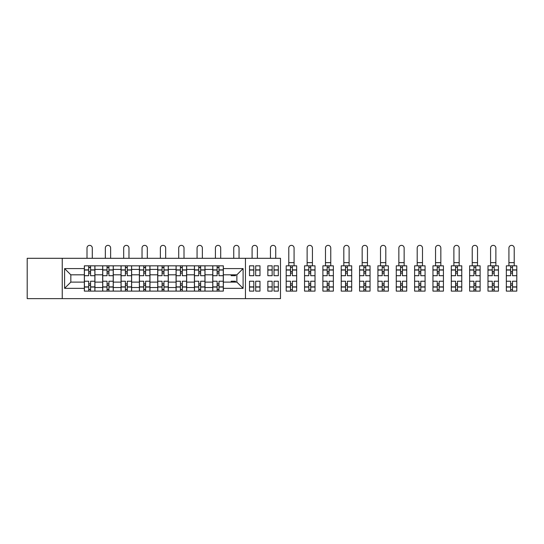 <?xml version="1.0" encoding="UTF-8"?>
<svg xmlns="http://www.w3.org/2000/svg" width="544" height="544" viewBox="0 0 544 544"><rect width="100%" height="100%" fill="white"/><g stroke="black" fill="none" stroke-linecap="round" stroke-linejoin="round"><path stroke-width="0.82" d="M245.453 298.636L280.493 298.636L280.493 258.298L27.2 258.298L27.2 298.636L245.453 298.636L245.453 258.298M102.694 291.108L102.694 269.416L94.935 269.416L94.935 291.108M94.935 269.416L94.935 265.826M102.694 269.416L102.694 265.826M113.281 265.826L113.281 291.108M121.04 291.108L121.04 265.826M131.621 265.826L131.621 291.108M139.386 291.108L139.386 265.826M149.967 265.826L149.967 291.108M157.726 291.108L157.726 265.826M168.314 265.826L168.314 291.108M176.072 291.108L176.072 265.826M186.66 265.826L186.66 291.108M194.419 291.108L194.419 265.826M205 265.826L205 291.108M212.765 291.108L212.765 265.826M212.765 282.112L205 282.112M194.419 282.112L186.66 282.112M176.072 282.112L168.314 282.112M157.726 282.112L149.967 282.112M139.386 282.112L131.621 282.112M121.04 282.112L113.281 282.112M102.694 282.112L94.935 282.112M212.765 274.822L205 274.822M194.419 274.822L186.66 274.822M176.072 274.822L168.314 274.822M157.726 274.822L149.967 274.822M139.386 274.822L131.621 274.822M121.04 274.822L113.281 274.822M102.694 274.822L94.935 274.822M70.829 282.112L84.347 282.112L84.347 274.822L70.829 274.822L70.829 282.112L64.593 288.347L64.593 268.586L84.347 268.586L84.347 274.822M223.346 274.822L223.346 282.112L236.871 282.112L236.871 274.822L223.346 274.822L223.346 265.826L84.347 265.826L84.347 268.586M223.346 268.586L243.1 268.586L243.1 288.347L223.346 288.347L223.346 282.112M84.347 282.112L84.347 291.108L223.346 291.108L223.346 288.347M84.347 288.347L64.593 288.347M62.24 298.636L62.24 258.298M90.583 289.347L88.699 289.347M88.699 267.594L90.583 267.594M108.929 289.347L107.046 289.347M107.046 267.594L108.929 267.594M127.269 289.347L125.392 289.347M125.392 267.594L127.269 267.594M145.615 289.347L143.738 289.347M143.738 267.594L145.615 267.594M163.962 289.347L162.078 289.347M162.078 267.594L163.962 267.594M182.308 289.347L180.424 289.347M180.424 267.594L182.308 267.594M200.648 289.347L198.771 289.347M198.771 267.594L200.648 267.594M218.994 289.347L217.11 289.347M217.11 267.594L218.994 267.594M64.593 268.586L70.829 274.822M236.871 282.112L243.1 288.347M236.871 274.822L243.1 268.586M94.874 291.108L94.874 275.706L90.583 275.706L90.583 265.826M88.699 265.826L88.699 275.706L84.408 275.706L84.408 265.826M92.29 258.298L92.29 248.01A2.645 2.645 0 0 0 89.644 245.364A2.645 2.645 0 0 0 86.999 248.01L86.999 258.298M94.874 275.706L94.874 265.826M84.408 291.108L84.408 281.234L88.699 281.234L88.699 291.108M90.583 291.108L90.583 281.234L94.874 281.234M88.699 273.115L90.583 273.115M84.408 281.234L84.408 275.706M90.583 283.818L88.699 283.818M90.583 289.578L88.699 289.578M88.699 285.348L90.583 285.348M90.583 271.585L88.699 271.585M88.699 267.356L90.583 267.356M113.22 291.108L113.22 275.706L108.929 275.706L108.929 265.826M107.046 265.826L107.046 275.706L102.755 275.706L102.755 265.826M110.629 258.298L110.629 248.01A2.645 2.645 0 0 0 107.984 245.364A2.645 2.645 0 0 0 105.339 248.01L105.339 258.298M113.22 275.706L113.22 265.826M102.755 291.108L102.755 281.234L107.046 281.234L107.046 291.108M108.929 291.108L108.929 281.234L113.22 281.234M107.046 273.115L108.929 273.115M102.755 281.234L102.755 275.706M108.929 283.818L107.046 283.818M108.929 289.578L107.046 289.578M107.046 285.348L108.929 285.348M108.929 271.585L107.046 271.585M107.046 267.356L108.929 267.356M131.566 291.108L131.566 275.706L127.269 275.706L127.269 265.826M125.392 265.826L125.392 275.706L121.101 275.706L121.101 265.826M128.976 258.298L128.976 248.01A2.645 2.645 0 0 0 126.33 245.364A2.645 2.645 0 0 0 123.685 248.01L123.685 258.298M131.566 275.706L131.566 265.826M121.101 291.108L121.101 281.234L125.392 281.234L125.392 291.108M127.269 291.108L127.269 281.234L131.566 281.234M125.392 273.115L127.269 273.115M121.101 281.234L121.101 275.706M127.269 283.818L125.392 283.818M127.269 289.578L125.392 289.578M125.392 285.348L127.269 285.348M127.269 271.585L125.392 271.585M125.392 267.356L127.269 267.356M149.906 291.108L149.906 275.706L145.615 275.706L145.615 265.826M143.738 265.826L143.738 275.706L139.441 275.706L139.441 265.826M147.322 258.298L147.322 248.01A2.645 2.645 0 0 0 144.677 245.364A2.645 2.645 0 0 0 142.032 248.01L142.032 258.298M149.906 275.706L149.906 265.826M139.441 291.108L139.441 281.234L143.738 281.234L143.738 291.108M145.615 291.108L145.615 281.234L149.906 281.234M143.738 273.115L145.615 273.115M139.441 281.234L139.441 275.706M145.615 283.818L143.738 283.818M145.615 289.578L143.738 289.578M143.738 285.348L145.615 285.348M145.615 271.585L143.738 271.585M143.738 267.356L145.615 267.356M168.252 291.108L168.252 275.706L163.962 275.706L163.962 265.826M162.078 265.826L162.078 275.706L157.787 275.706L157.787 265.826M165.668 258.298L165.668 248.01A2.645 2.645 0 0 0 163.023 245.364A2.645 2.645 0 0 0 160.371 248.01L160.371 258.298M168.252 275.706L168.252 265.826M157.787 291.108L157.787 281.234L162.078 281.234L162.078 291.108M163.962 291.108L163.962 281.234L168.252 281.234M162.078 273.115L163.962 273.115M157.787 281.234L157.787 275.706M163.962 283.818L162.078 283.818M163.962 289.578L162.078 289.578M162.078 285.348L163.962 285.348M163.962 271.585L162.078 271.585M162.078 267.356L163.962 267.356M186.599 291.108L186.599 275.706L182.308 275.706L182.308 265.826M180.424 265.826L180.424 275.706L176.134 275.706L176.134 265.826M184.008 258.298L184.008 248.01A2.645 2.645 0 0 0 181.363 245.364A2.645 2.645 0 0 0 178.718 248.01L178.718 258.298M186.599 275.706L186.599 265.826M176.134 291.108L176.134 281.234L180.424 281.234L180.424 291.108M182.308 291.108L182.308 281.234L186.599 281.234M180.424 273.115L182.308 273.115M176.134 281.234L176.134 275.706M182.308 283.818L180.424 283.818M182.308 289.578L180.424 289.578M180.424 285.348L182.308 285.348M182.308 271.585L180.424 271.585M180.424 267.356L182.308 267.356M204.945 291.108L204.945 275.706L200.648 275.706L200.648 265.826M198.771 265.826L198.771 275.706L194.473 275.706L194.473 265.826M202.354 258.298L202.354 248.01A2.645 2.645 0 0 0 199.709 245.364A2.645 2.645 0 0 0 197.064 248.01L197.064 258.298M204.945 275.706L204.945 265.826M194.473 291.108L194.473 281.234L198.771 281.234L198.771 291.108M200.648 291.108L200.648 281.234L204.945 281.234M198.771 273.115L200.648 273.115M194.473 281.234L194.473 275.706M200.648 283.818L198.771 283.818M200.648 289.578L198.771 289.578M198.771 285.348L200.648 285.348M200.648 271.585L198.771 271.585M198.771 267.356L200.648 267.356M223.285 291.108L223.285 275.706L218.994 275.706L218.994 265.826M217.11 265.826L217.11 275.706L212.82 275.706L212.82 265.826M220.701 258.298L220.701 248.01A2.645 2.645 0 0 0 218.056 245.364A2.645 2.645 0 0 0 215.41 248.01L215.41 258.298M223.285 275.706L223.285 265.826M212.82 291.108L212.82 281.234L217.11 281.234L217.11 291.108M218.994 291.108L218.994 281.234L223.285 281.234M217.11 273.115L218.994 273.115M212.82 281.234L212.82 275.706M218.994 283.818L217.11 283.818M218.994 289.578L217.11 289.578M217.11 285.348L218.994 285.348M218.994 271.585L217.11 271.585M217.11 267.356L218.994 267.356M235.457 274.822L235.457 275.706L231.166 275.706L231.166 274.822M239.047 258.298L239.047 248.01A2.645 2.645 0 0 0 236.402 245.364A2.645 2.645 0 0 0 233.75 248.01L233.75 258.298M231.166 282.112L231.166 281.234L235.457 281.234L235.457 282.112M259.978 269.885L259.978 275.706L255.687 275.706L255.687 265.826L259.978 265.826L259.978 269.885L255.687 269.885M253.803 275.706L249.512 275.706L249.512 265.826L253.803 265.826L253.803 275.706M257.387 258.298L257.387 248.01A2.645 2.645 0 0 0 254.742 245.364A2.645 2.645 0 0 0 252.096 248.01L252.096 258.298M253.803 281.234L253.803 291.108L249.512 291.108L249.512 281.234L253.803 281.234M259.978 286.892L259.978 291.108L255.687 291.108L255.687 281.234L259.978 281.234L259.978 286.892L255.687 286.892M278.324 269.885L278.324 275.706L274.026 275.706L274.026 265.826L278.324 265.826L278.324 269.885L274.026 269.885M272.15 275.706L267.852 275.706L267.852 265.826L272.15 265.826L272.15 275.706M275.733 258.298L275.733 248.01A2.645 2.645 0 0 0 273.088 245.364A2.645 2.645 0 0 0 270.443 248.01L270.443 258.298M272.15 281.234L272.15 291.108L267.852 291.108L267.852 281.234L272.15 281.234M278.324 286.892L278.324 291.108L274.026 291.108L274.026 281.234L278.324 281.234L278.324 286.892L274.026 286.892M290.489 291.108L286.198 291.108L286.198 281.234L290.489 281.234L290.489 291.108L296.664 291.108L296.664 275.706L292.373 275.706L292.373 265.826L286.198 265.826L286.198 275.706L290.489 275.706L290.489 270.042L286.198 270.042M294.08 248.01A2.645 2.645 0 0 0 291.434 245.364A2.645 2.645 0 0 0 288.789 248.01L288.789 262.65L294.08 262.65L294.08 248.01M296.664 275.706L296.664 265.826L292.373 265.826M290.489 265.826L290.489 270.042M292.373 291.108L292.373 281.234L296.664 281.234M290.489 273.115L292.373 273.115M286.198 281.234L286.198 275.706M292.373 283.818L290.489 283.818M292.373 289.578L290.489 289.578M290.489 285.348L292.373 285.348M292.373 271.585L290.489 271.585M290.489 267.356L292.373 267.356M288.789 265.826L288.789 262.65M294.08 265.826L294.08 262.65M308.836 291.108L304.545 291.108L304.545 281.234L308.836 281.234L308.836 291.108L315.01 291.108L315.01 275.706L310.719 275.706L310.719 265.826L304.545 265.826L304.545 275.706L308.836 275.706L308.836 270.042L304.545 270.042M312.426 248.01A2.645 2.645 0 0 0 309.774 245.364A2.645 2.645 0 0 0 307.129 248.01L307.129 262.65L312.426 262.65L312.426 248.01M315.01 275.706L315.01 265.826L310.719 265.826M308.836 265.826L308.836 270.042M310.719 291.108L310.719 281.234L315.01 281.234M308.836 273.115L310.719 273.115M304.545 281.234L304.545 275.706M310.719 283.818L308.836 283.818M310.719 289.578L308.836 289.578M308.836 285.348L310.719 285.348M310.719 271.585L308.836 271.585M308.836 267.356L310.719 267.356M307.129 265.826L307.129 262.65M312.426 265.826L312.426 262.65M327.182 291.108L322.891 291.108L322.891 281.234L327.182 281.234L327.182 291.108L333.356 291.108L333.356 275.706L329.059 275.706L329.059 265.826L322.891 265.826L322.891 275.706L327.182 275.706L327.182 270.042L322.891 270.042M330.766 248.01A2.645 2.645 0 0 0 328.12 245.364A2.645 2.645 0 0 0 325.475 248.01L325.475 262.65L330.766 262.65L330.766 248.01M333.356 275.706L333.356 265.826L329.059 265.826M327.182 265.826L327.182 270.042M329.059 291.108L329.059 281.234L333.356 281.234M327.182 273.115L329.059 273.115M322.891 281.234L322.891 275.706M329.059 283.818L327.182 283.818M329.059 289.578L327.182 289.578M327.182 285.348L329.059 285.348M329.059 271.585L327.182 271.585M327.182 267.356L329.059 267.356M325.475 265.826L325.475 262.65M330.766 265.826L330.766 262.65M345.528 291.108L341.231 291.108L341.231 281.234L345.528 281.234L345.528 291.108L351.696 291.108L351.696 275.706L347.405 275.706L347.405 265.826L341.231 265.826L341.231 275.706L345.528 275.706L345.528 270.042L341.231 270.042M349.112 248.01A2.645 2.645 0 0 0 346.467 245.364A2.645 2.645 0 0 0 343.822 248.01L343.822 262.65L349.112 262.65L349.112 248.01M351.696 275.706L351.696 265.826L347.405 265.826M345.528 265.826L345.528 270.042M347.405 291.108L347.405 281.234L351.696 281.234M345.528 273.115L347.405 273.115M341.231 281.234L341.231 275.706M347.405 283.818L345.528 283.818M347.405 289.578L345.528 289.578M345.528 285.348L347.405 285.348M347.405 271.585L345.528 271.585M345.528 267.356L347.405 267.356M343.822 265.826L343.822 262.65M349.112 265.826L349.112 262.65M363.868 291.108L359.577 291.108L359.577 281.234L363.868 281.234L363.868 291.108L370.042 291.108L370.042 275.706L365.752 275.706L365.752 265.826L359.577 265.826L359.577 275.706L363.868 275.706L363.868 270.042L359.577 270.042M367.458 248.01A2.645 2.645 0 0 0 364.813 245.364A2.645 2.645 0 0 0 362.168 248.01L362.168 262.65L367.458 262.65L367.458 248.01M370.042 275.706L370.042 265.826L365.752 265.826M363.868 265.826L363.868 270.042M365.752 291.108L365.752 281.234L370.042 281.234M363.868 273.115L365.752 273.115M359.577 281.234L359.577 275.706M365.752 283.818L363.868 283.818M365.752 289.578L363.868 289.578M363.868 285.348L365.752 285.348M365.752 271.585L363.868 271.585M363.868 267.356L365.752 267.356M362.168 265.826L362.168 262.65M367.458 265.826L367.458 262.65M382.214 291.108L377.924 291.108L377.924 281.234L382.214 281.234L382.214 291.108L388.389 291.108L388.389 275.706L384.098 275.706L384.098 265.826L377.924 265.826L377.924 275.706L382.214 275.706L382.214 270.042L377.924 270.042M385.798 248.01A2.645 2.645 0 0 0 383.153 245.364A2.645 2.645 0 0 0 380.508 248.01L380.508 262.65L385.798 262.65L385.798 248.01M388.389 275.706L388.389 265.826L384.098 265.826M382.214 265.826L382.214 270.042M384.098 291.108L384.098 281.234L388.389 281.234M382.214 273.115L384.098 273.115M377.924 281.234L377.924 275.706M384.098 283.818L382.214 283.818M384.098 289.578L382.214 289.578M382.214 285.348L384.098 285.348M384.098 271.585L382.214 271.585M382.214 267.356L384.098 267.356M380.508 265.826L380.508 262.65M385.798 265.826L385.798 262.65M400.561 291.108L396.27 291.108L396.27 281.234L400.561 281.234L400.561 291.108L406.735 291.108L406.735 275.706L402.438 275.706L402.438 265.826L396.27 265.826L396.27 275.706L400.561 275.706L400.561 270.042L396.27 270.042M404.144 248.01A2.645 2.645 0 0 0 401.499 245.364A2.645 2.645 0 0 0 398.854 248.01L398.854 262.65L404.144 262.65L404.144 248.01M406.735 275.706L406.735 265.826L402.438 265.826M400.561 265.826L400.561 270.042M402.438 291.108L402.438 281.234L406.735 281.234M400.561 273.115L402.438 273.115M396.27 281.234L396.27 275.706M402.438 283.818L400.561 283.818M402.438 289.578L400.561 289.578M400.561 285.348L402.438 285.348M402.438 271.585L400.561 271.585M400.561 267.356L402.438 267.356M398.854 265.826L398.854 262.65M404.144 265.826L404.144 262.65M418.9 291.108L414.61 291.108L414.61 281.234L418.9 281.234L418.9 291.108L425.075 291.108L425.075 275.706L420.784 275.706L420.784 265.826L414.61 265.826L414.61 275.706L418.9 275.706L418.9 270.042L414.61 270.042M422.491 248.01A2.645 2.645 0 0 0 419.846 245.364A2.645 2.645 0 0 0 417.2 248.01L417.2 262.65L422.491 262.65L422.491 248.01M425.075 275.706L425.075 265.826L420.784 265.826M418.9 265.826L418.9 270.042M420.784 291.108L420.784 281.234L425.075 281.234M418.9 273.115L420.784 273.115M414.61 281.234L414.61 275.706M420.784 283.818L418.9 283.818M420.784 289.578L418.9 289.578M418.9 285.348L420.784 285.348M420.784 271.585L418.9 271.585M418.9 267.356L420.784 267.356M417.2 265.826L417.2 262.65M422.491 265.826L422.491 262.65M437.247 291.108L432.956 291.108L432.956 281.234L437.247 281.234L437.247 291.108L443.421 291.108L443.421 275.706L439.13 275.706L439.13 265.826L432.956 265.826L432.956 275.706L437.247 275.706L437.247 270.042L432.956 270.042M440.837 248.01A2.645 2.645 0 0 0 438.192 245.364A2.645 2.645 0 0 0 435.54 248.01L435.54 262.65L440.837 262.65L440.837 248.01M443.421 275.706L443.421 265.826L439.13 265.826M437.247 265.826L437.247 270.042M439.13 291.108L439.13 281.234L443.421 281.234M437.247 273.115L439.13 273.115M432.956 281.234L432.956 275.706M439.13 283.818L437.247 283.818M439.13 289.578L437.247 289.578M437.247 285.348L439.13 285.348M439.13 271.585L437.247 271.585M437.247 267.356L439.13 267.356M435.54 265.826L435.54 262.65M440.837 265.826L440.837 262.65M455.593 291.108L451.302 291.108L451.302 281.234L455.593 281.234L455.593 291.108L461.768 291.108L461.768 275.706L457.477 275.706L457.477 265.826L451.302 265.826L451.302 275.706L455.593 275.706L455.593 270.042L451.302 270.042M459.177 248.01A2.645 2.645 0 0 0 456.532 245.364A2.645 2.645 0 0 0 453.886 248.01L453.886 262.65L459.177 262.65L459.177 248.01M461.768 275.706L461.768 265.826L457.477 265.826M455.593 265.826L455.593 270.042M457.477 291.108L457.477 281.234L461.768 281.234M455.593 273.115L457.477 273.115M451.302 281.234L451.302 275.706M457.477 283.818L455.593 283.818M457.477 289.578L455.593 289.578M455.593 285.348L457.477 285.348M457.477 271.585L455.593 271.585M455.593 267.356L457.477 267.356M453.886 265.826L453.886 262.65M459.177 265.826L459.177 262.65M473.94 291.108L469.642 291.108L469.642 281.234L473.94 281.234L473.94 291.108L480.114 291.108L480.114 275.706L475.816 275.706L475.816 265.826L469.642 265.826L469.642 275.706L473.94 275.706L473.94 270.042L469.642 270.042M477.523 248.01A2.645 2.645 0 0 0 474.878 245.364A2.645 2.645 0 0 0 472.233 248.01L472.233 262.65L477.523 262.65L477.523 248.01M480.114 275.706L480.114 265.826L475.816 265.826M473.94 265.826L473.94 270.042M475.816 291.108L475.816 281.234L480.114 281.234M473.94 273.115L475.816 273.115M469.642 281.234L469.642 275.706M475.816 283.818L473.94 283.818M475.816 289.578L473.94 289.578M473.94 285.348L475.816 285.348M475.816 271.585L473.94 271.585M473.94 267.356L475.816 267.356M472.233 265.826L472.233 262.65M477.523 265.826L477.523 262.65M492.279 291.108L487.988 291.108L487.988 281.234L492.279 281.234L492.279 291.108L498.454 291.108L498.454 275.706L494.163 275.706L494.163 265.826L487.988 265.826L487.988 275.706L492.279 275.706L492.279 270.042L487.988 270.042M495.87 248.01A2.645 2.645 0 0 0 493.224 245.364A2.645 2.645 0 0 0 490.579 248.01L490.579 262.65L495.87 262.65L495.87 248.01M498.454 275.706L498.454 265.826L494.163 265.826M492.279 265.826L492.279 270.042M494.163 291.108L494.163 281.234L498.454 281.234M492.279 273.115L494.163 273.115M487.988 281.234L487.988 275.706M494.163 283.818L492.279 283.818M494.163 289.578L492.279 289.578M492.279 285.348L494.163 285.348M494.163 271.585L492.279 271.585M492.279 267.356L494.163 267.356M490.579 265.826L490.579 262.65M495.87 265.826L495.87 262.65M510.626 291.108L506.335 291.108L506.335 281.234L510.626 281.234L510.626 291.108L516.8 291.108L516.8 275.706L512.509 275.706L512.509 265.826L506.335 265.826L506.335 275.706L510.626 275.706L510.626 270.042L506.335 270.042M514.216 248.01A2.645 2.645 0 0 0 511.564 245.364A2.645 2.645 0 0 0 508.919 248.01L508.919 262.65L514.216 262.65L514.216 248.01M516.8 275.706L516.8 265.826L512.509 265.826M510.626 265.826L510.626 270.042M512.509 291.108L512.509 281.234L516.8 281.234M510.626 273.115L512.509 273.115M506.335 281.234L506.335 275.706M512.509 283.818L510.626 283.818M512.509 289.578L510.626 289.578M510.626 285.348L512.509 285.348M512.509 271.585L510.626 271.585M510.626 267.356L512.509 267.356M508.919 265.826L508.919 262.65M514.216 265.826L514.216 262.65M194.419 269.416L186.66 269.416M176.072 269.416L168.314 269.416M157.726 269.416L149.967 269.416M139.386 269.416L131.621 269.416M121.04 269.416L113.281 269.416M212.765 269.416L205 269.416M194.419 287.524L186.66 287.524M176.072 287.524L168.314 287.524M157.726 287.524L149.967 287.524M139.386 287.524L131.621 287.524M121.04 287.524L113.281 287.524M102.694 287.524L94.935 287.524M212.765 287.524L205 287.524M94.874 269.885L90.583 269.885M88.699 269.885L84.408 269.885M88.699 270.042L84.408 270.042M88.699 286.892L84.408 286.892M88.699 287.055L84.408 287.055M94.874 287.055L90.583 287.055M94.874 270.042L90.583 270.042M94.874 286.892L90.583 286.892M113.22 269.885L108.929 269.885M107.046 269.885L102.755 269.885M107.046 270.042L102.755 270.042M107.046 286.892L102.755 286.892M107.046 287.055L102.755 287.055M113.22 287.055L108.929 287.055M113.22 270.042L108.929 270.042M113.22 286.892L108.929 286.892M131.566 269.885L127.269 269.885M125.392 269.885L121.101 269.885M125.392 270.042L121.101 270.042M125.392 286.892L121.101 286.892M125.392 287.055L121.101 287.055M131.566 287.055L127.269 287.055M131.566 270.042L127.269 270.042M131.566 286.892L127.269 286.892M149.906 269.885L145.615 269.885M143.738 269.885L139.441 269.885M143.738 270.042L139.441 270.042M143.738 286.892L139.441 286.892M143.738 287.055L139.441 287.055M149.906 287.055L145.615 287.055M149.906 270.042L145.615 270.042M149.906 286.892L145.615 286.892M168.252 269.885L163.962 269.885M162.078 269.885L157.787 269.885M162.078 270.042L157.787 270.042M162.078 286.892L157.787 286.892M162.078 287.055L157.787 287.055M168.252 287.055L163.962 287.055M168.252 270.042L163.962 270.042M168.252 286.892L163.962 286.892M186.599 269.885L182.308 269.885M180.424 269.885L176.134 269.885M180.424 270.042L176.134 270.042M180.424 286.892L176.134 286.892M180.424 287.055L176.134 287.055M186.599 287.055L182.308 287.055M186.599 270.042L182.308 270.042M186.599 286.892L182.308 286.892M204.945 269.885L200.648 269.885M198.771 269.885L194.473 269.885M198.771 270.042L194.473 270.042M198.771 286.892L194.473 286.892M198.771 287.055L194.473 287.055M204.945 287.055L200.648 287.055M204.945 270.042L200.648 270.042M204.945 286.892L200.648 286.892M223.285 269.885L218.994 269.885M217.11 269.885L212.82 269.885M217.11 270.042L212.82 270.042M217.11 286.892L212.82 286.892M217.11 287.055L212.82 287.055M223.285 287.055L218.994 287.055M223.285 270.042L218.994 270.042M223.285 286.892L218.994 286.892M253.803 269.885L249.512 269.885M253.803 270.042L249.512 270.042M253.803 286.892L249.512 286.892M253.803 287.055L249.512 287.055M259.978 287.055L255.687 287.055M259.978 270.042L255.687 270.042M272.15 269.885L267.852 269.885M272.15 270.042L267.852 270.042M272.15 286.892L267.852 286.892M272.15 287.055L267.852 287.055M278.324 287.055L274.026 287.055M278.324 270.042L274.026 270.042M296.664 269.885L292.373 269.885M290.489 269.885L286.198 269.885M290.489 286.892L286.198 286.892M290.489 287.055L286.198 287.055M296.664 287.055L292.373 287.055M296.664 270.042L292.373 270.042M296.664 286.892L292.373 286.892M315.01 269.885L310.719 269.885M308.836 269.885L304.545 269.885M308.836 286.892L304.545 286.892M308.836 287.055L304.545 287.055M315.01 287.055L310.719 287.055M315.01 270.042L310.719 270.042M315.01 286.892L310.719 286.892M333.356 269.885L329.059 269.885M327.182 269.885L322.891 269.885M327.182 286.892L322.891 286.892M327.182 287.055L322.891 287.055M333.356 287.055L329.059 287.055M333.356 270.042L329.059 270.042M333.356 286.892L329.059 286.892M351.696 269.885L347.405 269.885M345.528 269.885L341.231 269.885M345.528 286.892L341.231 286.892M345.528 287.055L341.231 287.055M351.696 287.055L347.405 287.055M351.696 270.042L347.405 270.042M351.696 286.892L347.405 286.892M370.042 269.885L365.752 269.885M363.868 269.885L359.577 269.885M363.868 286.892L359.577 286.892M363.868 287.055L359.577 287.055M370.042 287.055L365.752 287.055M370.042 270.042L365.752 270.042M370.042 286.892L365.752 286.892M388.389 269.885L384.098 269.885M382.214 269.885L377.924 269.885M382.214 286.892L377.924 286.892M382.214 287.055L377.924 287.055M388.389 287.055L384.098 287.055M388.389 270.042L384.098 270.042M388.389 286.892L384.098 286.892M406.735 269.885L402.438 269.885M400.561 269.885L396.27 269.885M400.561 286.892L396.27 286.892M400.561 287.055L396.27 287.055M406.735 287.055L402.438 287.055M406.735 270.042L402.438 270.042M406.735 286.892L402.438 286.892M425.075 269.885L420.784 269.885M418.9 269.885L414.61 269.885M418.9 286.892L414.61 286.892M418.9 287.055L414.61 287.055M425.075 287.055L420.784 287.055M425.075 270.042L420.784 270.042M425.075 286.892L420.784 286.892M443.421 269.885L439.13 269.885M437.247 269.885L432.956 269.885M437.247 286.892L432.956 286.892M437.247 287.055L432.956 287.055M443.421 287.055L439.13 287.055M443.421 270.042L439.13 270.042M443.421 286.892L439.13 286.892M461.768 269.885L457.477 269.885M455.593 269.885L451.302 269.885M455.593 286.892L451.302 286.892M455.593 287.055L451.302 287.055M461.768 287.055L457.477 287.055M461.768 270.042L457.477 270.042M461.768 286.892L457.477 286.892M480.114 269.885L475.816 269.885M473.94 269.885L469.642 269.885M473.94 286.892L469.642 286.892M473.94 287.055L469.642 287.055M480.114 287.055L475.816 287.055M480.114 270.042L475.816 270.042M480.114 286.892L475.816 286.892M498.454 269.885L494.163 269.885M492.279 269.885L487.988 269.885M492.279 286.892L487.988 286.892M492.279 287.055L487.988 287.055M498.454 287.055L494.163 287.055M498.454 270.042L494.163 270.042M498.454 286.892L494.163 286.892M516.8 269.885L512.509 269.885M510.626 269.885L506.335 269.885M510.626 286.892L506.335 286.892M510.626 287.055L506.335 287.055M516.8 287.055L512.509 287.055M516.8 270.042L512.509 270.042M516.8 286.892L512.509 286.892"/></g></svg>

